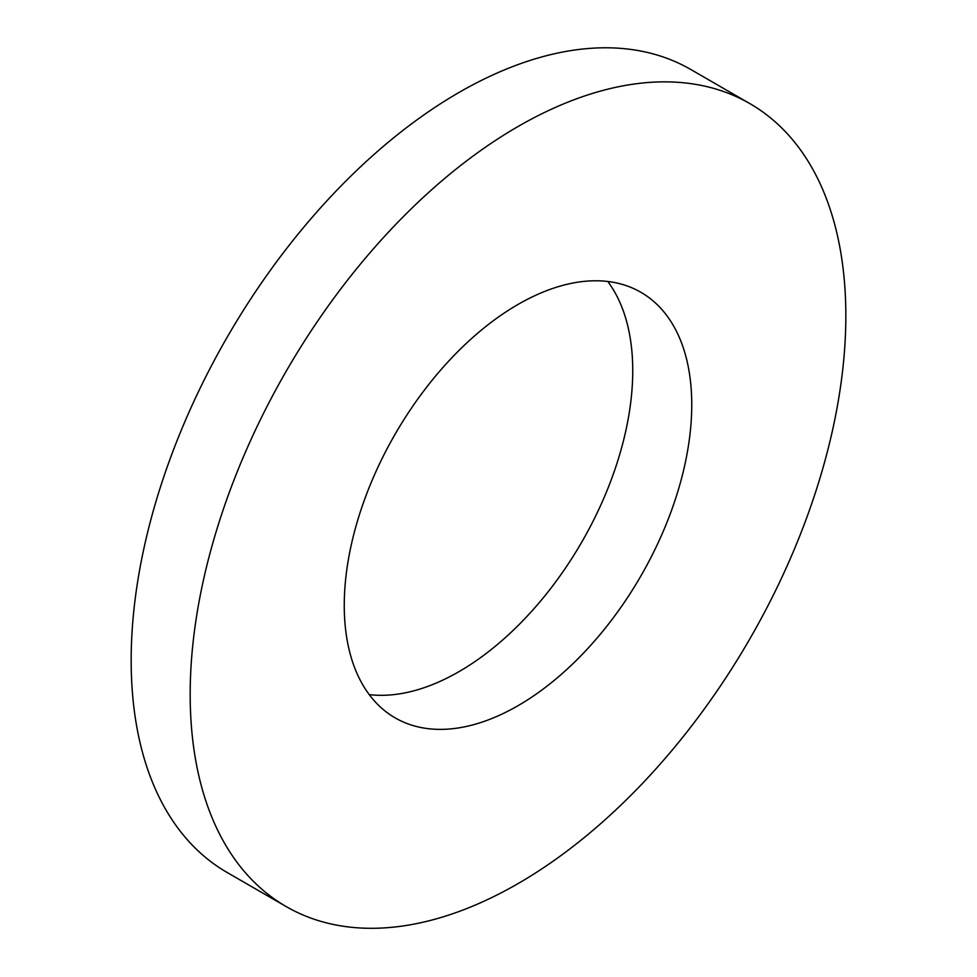 <?xml version="1.0" encoding="UTF-8"?>
<svg xmlns="http://www.w3.org/2000/svg" width="977" height="977" viewBox="0 0 977 977"><rect width="100%" height="100%" fill="white"/><g stroke="black" fill="none" stroke-linecap="round" stroke-linejoin="round"><path stroke-width="1.47" d="M691.753 404.771A245.715 141.873 120 0 0 640.863 292.282A245.715 141.873 120 0 0 395.148 434.142A245.715 141.873 120 0 0 395.148 717.875A245.715 141.873 120 0 0 584.49 652.05A245.715 141.873 120 0 0 691.753 404.771M607.767 281.474A245.715 141.873 -60 0 1 632.742 370.698A245.715 141.873 -60 0 1 544.421 596.397A245.715 141.873 -60 0 1 369.233 694.623M749.811 103.574L690.8 69.501A463.623 267.674 120 0 0 227.189 337.175A463.623 267.674 120 0 0 227.189 872.522L286.2 906.583A463.623 267.674 -60 0 1 286.188 371.248A463.623 267.674 -60 0 1 749.811 103.574A463.623 267.674 -60 0 1 845.838 315.815A463.623 267.674 -60 0 1 643.464 782.382A463.623 267.674 -60 0 1 286.2 906.583"/></g></svg>
